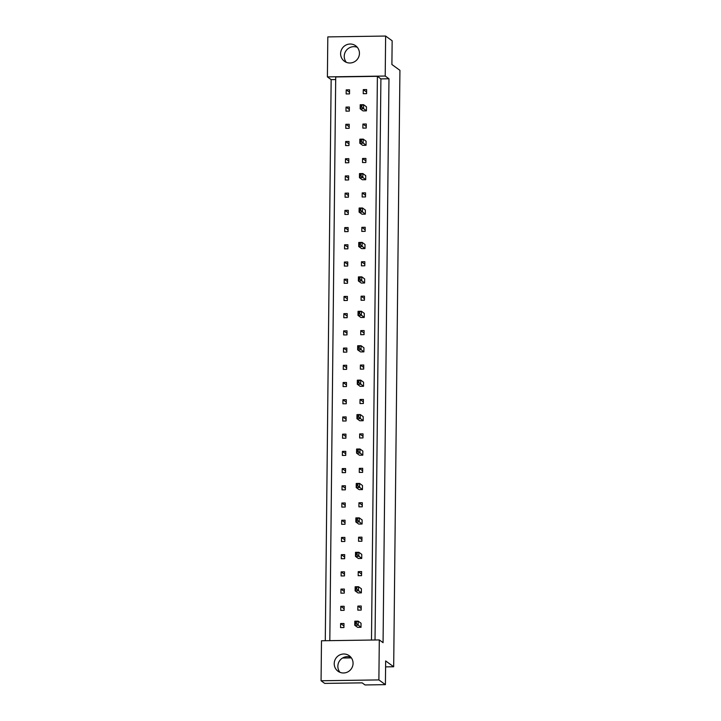 <?xml version="1.0" encoding="UTF-8"?>
<svg xmlns="http://www.w3.org/2000/svg" width="721" height="721" viewBox="0 0 721 721"><rect width="100%" height="100%" fill="white"/><g stroke="black" fill="none" stroke-linecap="round" stroke-linejoin="round"><path stroke-width="1.08" d="M349.919 62.997A9.571 9.328 -54 0 0 355.651 45.765A9.571 9.328 -54 0 0 341.105 50.704A9.571 9.328 -54 0 0 349.919 62.997M357.301 47.316A9.571 9.328 -54 0 0 346.377 62.348M343.538 672.981A9.571 9.328 -54 0 0 349.261 655.74A9.571 9.328 -54 0 0 334.715 660.679A9.571 9.328 -54 0 0 343.538 672.981M339.997 672.332A9.571 9.328 126 0 1 350.911 657.291M346.152 93.937L349.514 93.892L349.559 89.828L346.197 89.873L346.152 93.937M366.638 89.575L363.276 89.62L363.231 93.694L366.592 93.64L366.638 89.575M345.972 111.151L349.334 111.106L349.379 107.041L346.017 107.087L345.972 111.151M360.888 107.204L360.167 108.808L363.051 110.908L366.412 110.854L366.457 106.789L363.573 104.698L363.528 108.763L360.167 108.808L360.212 104.743L363.573 104.698L360.906 105.581L360.888 107.204L361.825 107.195L361.843 105.563M345.792 128.365L349.153 128.32L349.198 124.255L345.837 124.3L345.792 128.365M366.277 124.003L362.915 124.057L362.87 128.122L366.232 128.068L366.277 124.003M345.611 145.588L348.973 145.534L349.018 141.469L345.656 141.514L345.611 145.588M360.527 141.64L359.806 143.236L362.69 145.336L366.052 145.281L366.097 141.217L363.213 139.126L363.168 143.191L359.806 143.236L359.851 139.171L363.213 139.126L360.545 140.009L360.527 141.64L361.464 141.622L361.482 140M345.431 162.802L348.793 162.748L348.838 158.683L345.476 158.728L345.431 162.802M365.917 158.431L362.555 158.485L362.51 162.549L365.871 162.504L365.917 158.431M345.251 180.016L348.613 179.962L348.658 175.897L345.296 175.951L345.251 180.016M360.167 176.068L359.446 177.672L362.33 179.763L365.691 179.718L365.736 175.645L362.852 173.554L362.807 177.618L359.446 177.672L359.491 173.599L362.852 173.554L360.185 174.437L360.167 176.068L361.104 176.05L361.122 174.428M345.071 197.23L348.432 197.175L348.477 193.111L345.116 193.165L345.071 197.23M365.556 192.868L362.194 192.913L362.149 196.977L365.511 196.932L365.556 192.868M344.89 214.443L348.252 214.398L348.297 210.325L344.935 210.379L344.89 214.443M359.806 210.496L359.085 212.1L361.969 214.191L365.331 214.146L365.376 210.081L362.492 207.981L362.447 212.046L359.085 212.1L359.13 208.036L362.492 207.981L359.824 208.874L359.806 210.496L360.743 210.487L360.761 208.856M344.71 231.657L348.072 231.612L348.117 227.548L344.755 227.593L344.71 231.657M365.196 227.295L361.834 227.34L361.789 231.405L365.15 231.36L365.196 227.295M344.53 248.871L347.892 248.826L347.937 244.761L344.575 244.807L344.53 248.871M359.446 244.924L358.725 246.528L361.609 248.628L364.97 248.574L365.015 244.509L362.131 242.409L362.086 246.483L358.725 246.528L358.77 242.463L362.131 242.409L359.464 243.301L359.446 244.924L360.383 244.915L360.401 243.283M344.35 266.085L347.711 266.04L347.756 261.975L344.395 262.02L344.35 266.085M364.835 261.723L361.473 261.768L361.428 265.842L364.79 265.788L364.835 261.723M344.169 283.308L347.531 283.254L347.576 279.189L344.214 279.234L344.169 283.308M359.085 279.36L358.364 280.956L361.248 283.056L364.61 283.002L364.655 278.937L361.771 276.846L361.726 280.911L358.364 280.956L358.409 276.891L361.771 276.846L359.103 277.729L359.085 279.36L360.022 279.342L360.04 277.72M343.989 300.522L347.351 300.468L347.396 296.403L344.034 296.448L343.989 300.522M364.475 296.151L361.113 296.205L361.068 300.269L364.429 300.215L364.475 296.151M343.809 317.736L347.171 317.682L347.216 313.617L343.854 313.671L343.809 317.736M358.725 313.788L358.004 315.392L360.888 317.483L364.249 317.438L364.294 313.365L361.401 311.274L361.365 315.338L358.004 315.392L358.049 311.319L361.401 311.274L358.743 312.157L358.725 313.788L359.662 313.77L359.68 312.148M343.629 334.95L346.99 334.895L347.035 330.831L343.674 330.885L343.629 334.95M364.114 330.579L360.752 330.633L360.707 334.697L364.069 334.652L364.114 330.579M343.448 352.163L346.81 352.118L346.855 348.045L343.493 348.099L343.448 352.163M358.364 348.216L357.643 349.82L360.527 351.911L363.889 351.866L363.934 347.801L361.041 345.701L361.005 349.766L357.643 349.82L357.688 345.756L361.041 345.701L358.382 346.594L358.364 348.216L359.301 348.207L359.319 346.576M343.268 369.377L346.63 369.332L346.675 365.259L343.313 365.313L343.268 369.377M363.754 365.015L360.392 365.06L360.347 369.125L363.708 369.08L363.754 365.015M343.088 386.591L346.45 386.546L346.495 382.481L343.133 382.527L343.088 386.591M358.004 382.644L357.283 384.248L360.167 386.348L363.528 386.294L363.573 382.229L360.68 380.129L360.644 384.203L357.283 384.248L357.328 380.183L360.68 380.129L358.022 381.021L358.004 382.644L358.941 382.635L358.959 381.003M342.908 403.805L346.269 403.76L346.314 399.695L342.953 399.74L342.908 403.805M363.393 399.443L360.031 399.488L359.986 403.562L363.348 403.508L363.393 399.443M342.727 421.019L346.089 420.974L346.134 416.909L342.772 416.954L342.727 421.019M357.643 417.08L356.922 418.676L359.806 420.776L363.168 420.722L363.213 416.657L360.32 414.566L360.284 418.631L356.922 418.676L356.967 414.611L360.32 414.566L357.661 415.449L357.643 417.08L358.58 417.062L358.598 415.44M342.547 438.242L345.909 438.188L345.954 434.123L342.592 434.168L342.547 438.242M363.033 433.871L359.671 433.925L359.626 437.989L362.987 437.935L363.033 433.871M342.367 455.456L345.729 455.402L345.774 451.337L342.412 451.391L342.367 455.456M357.283 451.508L356.562 453.112L359.446 455.203L362.807 455.158L362.852 451.085L359.959 448.994L359.923 453.058L356.562 453.112L356.598 449.039L359.959 448.994L357.301 449.877L357.283 451.508L358.22 451.49L358.238 449.868M342.187 472.67L345.548 472.615L345.593 468.551L342.232 468.605L342.187 472.67M362.672 468.299L359.31 468.353L359.265 472.417L362.627 472.372L362.672 468.299M342.006 489.883L345.368 489.829L345.413 485.765L342.051 485.819L342.006 489.883M356.922 485.936L356.201 487.54L359.085 489.631L362.447 489.586L362.492 485.521L359.599 483.421L359.563 487.486L356.201 487.54L356.237 483.476L359.599 483.421L356.94 484.314L356.922 485.936L357.859 485.927L357.877 484.296M341.826 507.097L345.188 507.052L345.233 502.979L341.871 503.033L341.826 507.097M362.312 502.735L358.95 502.78L358.905 506.845L362.266 506.8L362.312 502.735M341.646 524.311L345.008 524.266L345.053 520.202L341.691 520.247L341.646 524.311M356.562 520.364L355.841 521.968L358.725 524.059L362.086 524.014L362.131 519.949L359.238 517.849L359.202 521.923L355.841 521.968L355.877 517.903L359.238 517.849L356.58 518.741L356.562 520.364L357.499 520.355L357.517 518.723M341.466 541.525L344.827 541.48L344.872 537.415L341.511 537.46L341.466 541.525M361.951 537.163L358.589 537.208L358.544 541.282L361.906 541.228L361.951 537.163M341.285 558.739L344.647 558.694L344.692 554.629L341.33 554.674L341.285 558.739M356.201 554.8L355.48 556.396L358.364 558.496L361.726 558.442L361.771 554.377L358.878 552.286L358.842 556.351L355.48 556.396L355.516 552.331L358.878 552.286L356.219 553.169L356.201 554.8L357.138 554.782L357.156 553.16M341.105 575.962L344.467 575.908L344.512 571.843L341.15 571.888L341.105 575.962M361.591 571.591L358.229 571.645L358.184 575.709L361.545 575.655L361.591 571.591M340.925 593.176L344.287 593.122L344.332 589.057L340.97 589.102L340.925 593.176M355.841 589.228L355.12 590.832L358.004 592.923L361.365 592.869L361.41 588.805L358.517 586.714L358.481 590.778L355.12 590.832L355.156 586.759L358.517 586.714L355.859 587.597L355.841 589.228L356.778 589.21L356.796 587.588M340.745 610.39L344.106 610.336L344.151 606.271L340.79 606.325L340.745 610.39M361.23 606.019L357.868 606.073L357.823 610.137L361.185 610.092L361.23 606.019M340.564 627.603L343.926 627.549L343.971 623.485L340.609 623.539L340.564 627.603M355.48 623.656L354.759 625.26L357.643 627.351L361.005 627.306L361.05 623.241L358.157 621.142L358.121 625.206L354.759 625.26L354.795 621.196L358.157 621.142L355.498 622.034L355.48 623.656L356.417 623.638L356.435 622.016M329.812 640.654L335.716 76.949L377.389 76.336L371.486 640.041M375.028 639.987L380.904 78.886L388.97 78.769L383.067 642.663L379.3 639.933L378.885 679.912L321.07 680.759L321.485 640.771L379.3 639.933M325.279 640.717L331.155 79.616L327.397 76.886L327.812 36.897L385.627 36.05L392.152 40.782L391.9 64.511L399.93 70.334L393.684 666.763L385.654 660.932L385.411 684.653L378.885 679.912M385.627 36.05L385.212 76.038L388.97 78.769M385.411 684.653L365.042 684.95L362.149 682.859L324.711 683.4L321.07 680.759M385.591 666.88L393.684 666.763M342.592 658.021L351.37 657.894M327.397 76.886L385.212 76.038M331.155 79.616L335.689 79.553M380.904 78.886L377.389 76.336M343.944 625.954L340.609 623.539M361.203 608.497L357.868 606.073M344.124 608.74L340.79 606.325M344.305 591.526L340.97 589.102M361.563 574.06L358.229 571.645M344.485 574.313L341.15 571.888M344.665 557.099L341.33 554.674M361.924 539.632L358.589 537.208M344.845 539.885L341.511 537.46M345.026 522.671L341.691 520.247M362.284 505.205L358.95 502.78M345.206 505.457L341.871 503.033M345.386 488.234L342.051 485.819M362.645 470.777L359.31 468.353M345.566 471.02L342.232 468.605M345.747 453.806L342.412 451.391M363.005 436.34L359.671 433.925M345.927 436.593L342.592 434.168M346.107 419.379L342.772 416.954M363.366 401.912L360.031 399.488M346.287 402.165L342.953 399.74M346.468 384.951L343.133 382.527M363.726 367.485L360.392 365.06M346.648 367.737L343.313 365.313M346.828 350.523L343.493 348.099M364.087 333.057L360.752 330.633M347.008 333.3L343.674 330.885M347.189 316.086L343.854 313.671M364.447 298.62L361.113 296.205M347.369 298.873L344.034 296.448M347.549 281.659L344.214 279.234M364.808 264.192L361.473 261.768M347.729 264.445L344.395 262.02M347.91 247.231L344.575 244.807M365.168 229.765L361.834 227.34M348.09 230.017L344.755 227.593M348.27 212.803L344.935 210.379M365.529 195.337L362.194 192.913M348.45 195.58L345.116 193.165M348.631 178.366L345.296 175.951M365.889 160.9L362.555 158.485M348.811 161.153L345.476 158.728M348.991 143.939L345.656 141.514M366.25 126.472L362.915 124.057M349.171 126.725L345.837 124.3M349.352 109.511L346.017 107.087M366.61 92.045L363.276 89.62M349.532 92.297L346.197 89.873M361.005 627.306L356.417 623.638M355.498 622.034L354.795 621.196M361.365 592.869L356.778 589.21M355.859 587.597L355.156 586.759M361.726 558.442L357.138 554.782M356.219 553.169L355.516 552.331M362.086 524.014L357.499 520.355M356.58 518.741L355.877 517.903M362.447 489.586L357.859 485.927M356.94 484.314L356.237 483.476M362.807 455.158L358.22 451.49M357.301 449.877L356.598 449.039M363.168 420.722L358.58 417.062M357.661 415.449L356.967 414.611M363.528 386.294L358.941 382.635M358.022 381.021L357.328 380.183M363.889 351.866L359.301 348.207M358.382 346.594L357.688 345.756M364.249 317.438L359.662 313.77M358.743 312.157L358.049 311.319M364.61 283.002L360.022 279.342M359.103 277.729L358.409 276.891M364.97 248.574L360.383 244.915M359.464 243.301L358.77 242.463M365.331 214.146L360.743 210.487M359.824 208.874L359.13 208.036M365.691 179.718L361.104 176.05M360.185 174.437L359.491 173.599M366.052 145.281L361.464 141.622M360.545 140.009L359.851 139.171M366.412 110.854L361.825 107.195M360.906 105.581L360.212 104.743"/></g></svg>
